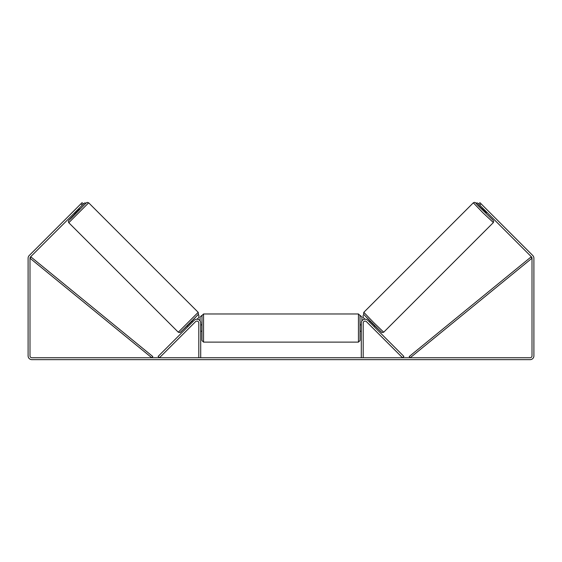 <?xml version="1.0" encoding="UTF-8"?>
<svg xmlns="http://www.w3.org/2000/svg" width="562" height="562" viewBox="0 0 562 562"><rect width="100%" height="100%" fill="white"/><g stroke="black" fill="none" stroke-linecap="round" stroke-linejoin="round"><path stroke-width="0.84" d="M158.112 356.42L194.227 320.305A3.794 3.794 0 0 1 200.704 322.981L200.704 357.755L198.808 357.755L198.808 322.981A1.897 1.897 0 0 0 195.569 321.647L159.453 357.755L158.112 356.42M403.888 356.42L367.773 320.305A3.794 3.794 0 0 0 361.296 322.981L361.296 357.755L363.192 357.755L363.192 322.981A1.897 1.897 0 0 1 366.431 321.647L402.547 357.755L403.888 356.42M493.218 222.707L383.706 332.212L373.568 322.462L363.811 312.324L473.323 202.812L483.081 212.949L493.366 222.538L493.654 221.266L492.958 220.114L478.023 205.516L475.557 202.812L482.315 209.24L475.501 202.727L474.461 202.348L473.323 202.812M486.622 213.876L482.154 209.401L483.067 208.488M484.711 207.448L488.582 211.319M483.706 209.127L483.432 209.401L486.629 212.598L486.903 212.324M369.515 322.047L370.246 321.316M373.983 326.515L374.714 325.784M372.002 327.217L368.173 323.389M370.154 322.686L373.344 325.876M372.641 327.857L371.974 327.246M486.629 212.598L483.432 209.401M82.284 205.137L80.942 203.795L82.059 202.678L83.401 204.02L30.552 256.869A1.897 1.897 0 0 0 29.997 258.211L29.997 355.858A1.897 1.897 0 0 0 31.893 357.755L530.106 357.755A1.897 1.897 0 0 0 532.003 355.858L532.003 258.211A1.897 1.897 0 0 0 531.448 256.869L478.599 204.02L479.941 202.678L481.058 203.795L479.716 205.137M80.942 203.795L29.21 255.527A3.794 3.794 0 0 0 28.1 258.211L28.1 355.858A3.794 3.794 0 0 0 31.893 359.652L530.106 359.652A3.794 3.794 0 0 0 533.9 355.858L533.9 258.211A3.794 3.794 0 0 0 532.79 255.527L481.058 203.795M201.969 328.039L201.969 315.556L203.549 313.975L203.549 342.11L201.969 340.53L201.969 328.039M358.451 313.975L360.031 315.556L360.031 340.53L358.451 342.11L358.451 313.975L203.549 313.975M361.296 330.301L361.296 325.784M200.704 325.784L200.704 330.301M200.072 320.888L200.072 317.137L201.653 315.556M360.347 315.556L361.928 317.137L361.928 320.888M483.046 208.509L477.595 203.015L475.845 203.015M478.599 204.02L477.595 203.015M363.143 315.226L363.143 317.46L364.878 319.195M475.873 203.037L477.574 203.037M198.189 312.324L88.677 202.812L68.782 222.707L178.294 332.212L198.189 312.324L198.463 314.193L189.478 323.607L180.009 332.563L178.294 332.212M74.458 212.963L75.378 213.876L77.654 211.684L79.846 209.401L78.933 208.488M78.294 209.127L78.568 209.401L75.371 212.598L75.097 212.324M77.289 207.448L73.418 211.319M189.359 327.857L193.827 323.389M192.485 322.047L191.754 321.316M188.017 326.515L187.287 325.784M191.846 322.686L188.656 325.876M75.371 212.598L78.568 209.401M83.401 204.02L84.405 203.015L86.155 203.015M78.954 208.509L84.405 203.015M198.21 314.579L198.857 315.226L198.857 317.46L197.122 319.195M86.126 203.037L84.426 203.037M29.997 258.211L151.789 357.755L152.794 356.533L30.994 256.982L29.997 258.211M532.003 258.211L410.211 357.755L409.206 356.533L531.006 256.982L532.003 258.211M363.811 314.558L381.472 332.212M68.782 222.707L68.318 221.569L68.697 220.529L75.21 213.708L68.782 220.466L71.486 218L86.091 203.065L87.243 202.376L88.677 202.812M198.189 314.558L180.528 332.212M383.706 332.212L381.991 332.563L372.522 323.607L363.537 314.193L363.811 312.324M360.031 324.878L361.296 324.878M361.296 331.201L360.031 331.201M358.451 342.11L203.549 342.11M201.969 324.878L200.704 324.878M201.969 331.201L200.704 331.201"/></g></svg>
